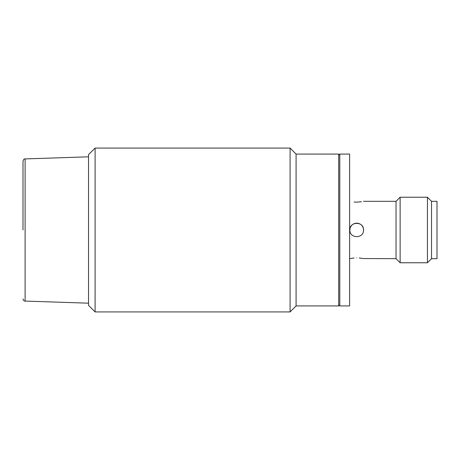 <?xml version="1.0" encoding="UTF-8"?>
<svg xmlns="http://www.w3.org/2000/svg" width="460" height="460" viewBox="0 0 460 460"><rect width="100%" height="100%" fill="white"/><g stroke="black" fill="none" stroke-linecap="round" stroke-linejoin="round"><path stroke-width="0.69" d="M427.443 197.231L427.443 262.769L431.537 258.675L431.537 201.325L427.443 197.231L400.131 197.231L400.131 262.769L396.037 258.675L396.037 201.325L363.538 201.325M437 230L437 201.325L431.537 201.325L431.537 258.675L437 258.675L437 230M349.611 230L349.611 154.083L339.779 154.083L339.779 305.917L349.611 305.917L349.611 230M354.114 202.032L356.713 202.153C347.904 201.25 347.904 201.25 356.713 202.153C365.516 201.25 365.516 201.25 356.713 202.153L361.543 201.733M351.359 225.762L350.416 227.361M349.887 230C349.468 221.191 363.958 221.191 363.538 230C363.969 238.803 349.462 238.809 349.887 230A6.825 6.825 0 0 1 356.713 223.175A6.825 6.825 0 0 1 363.406 231.334M356.713 257.847C365.516 258.75 365.516 258.75 356.713 257.847C347.904 258.75 347.904 258.75 356.713 257.847M396.037 258.675L363.026 258.555M362.986 258.549L361.537 258.267M361.468 258.255L359.266 257.968M354.096 257.974L349.611 258.675M23 230L23 161.109L23 230M95.093 148.074L95.093 311.926L290.082 311.926L290.082 148.074L95.093 148.074L88.538 154.629L88.538 305.371L95.093 311.926M290.082 311.926L296.085 305.917L296.085 154.083L290.082 148.074M296.085 305.917L338.686 305.917L338.686 154.083L296.085 154.083M88.538 156.814L25.11 158.924L25.11 301.076C24.271 301.34 23.569 300.61 23 298.891M396.037 201.325L400.131 197.231M427.443 262.769L400.131 262.769M25.11 301.076L88.538 303.186M25.11 158.924C24.271 158.66 23.569 159.39 23 161.109M339.779 155.175L338.686 154.083M339.779 304.825L338.686 305.917"/></g></svg>
